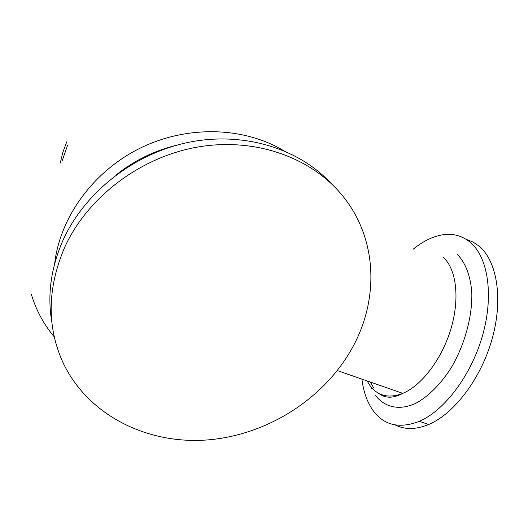 <?xml version="1.0" encoding="UTF-8"?>
<svg xmlns="http://www.w3.org/2000/svg" width="524" height="524" viewBox="0 0 524 524"><rect width="100%" height="100%" fill="white"/><g stroke="black" fill="none" stroke-linecap="round" stroke-linejoin="round"><path stroke-width="0.79" d="M66.777 141.808L62.841 152.301L60.247 163.075M67.655 145.01L62.336 160.39M283.248 150.427C243.568 126.834 187.409 125.013 140.353 148.063C93.344 171.178 60.024 217.146 54.653 263.631M330.913 183.243C298.935 148.724 244.433 131.419 189.747 142.096C135.12 152.851 85.36 191.457 63.365 239.494C50.959 267.338 47.121 294.94 51.856 322.293M351.08 350.025C379.114 301.549 378.262 239.737 342.886 196.173C312.37 158.156 256.433 137.301 198.838 146.851C141.316 156.44 87.96 196.539 64.845 246.948C47.114 288.272 46.623 327.081 63.371 363.374C88.458 415.545 147.093 444.175 206.155 440.036C265.367 435.719 322.195 400.434 351.08 350.025M395.175 424.944C404.869 429.824 416.043 429.667 428.704 424.492C454.315 413.803 481.405 378.079 492.357 338.046C503.387 298.005 496.772 260.539 478.943 246.025L472.844 241.937L466.203 239.324M371.293 387.229L371.634 388.946M361.901 379.134C363.381 391.087 366.813 401.129 372.184 409.264C383.136 425.174 398.849 429.202 419.331 421.335C444.765 410.495 471.81 374.529 482.879 334.325C494.021 294.102 487.654 256.577 470.061 242.14C461.343 235.125 451.347 232.839 440.055 235.283C430.957 237.346 421.964 242.016 413.082 249.293M176.549 145.227C154.246 150.689 134.092 160.606 116.073 174.983M367.114 380.948L369.538 384.95C377.457 395.974 388.546 398.777 402.818 393.367C421.781 385.513 442.151 358.717 451.053 328.424C460.013 298.123 456.273 269.113 443.461 257.526M457.138 254.284C465.345 262.354 470.578 275.709 471.796 292.805C472.458 316.319 464.834 344.491 451.387 367.462C440.874 384.079 428.337 396.57 415.755 403.342C399.065 410.986 384.236 407.272 375.06 394.867M31.302 294.161C35.933 309.874 43.59 324.12 54.267 336.899M378.793 393.393C385.238 398.469 393.242 398.456 402.818 393.367L337.299 370.573M370.435 382.101L373.763 388.048M419.331 421.335L428.704 424.492"/></g></svg>
